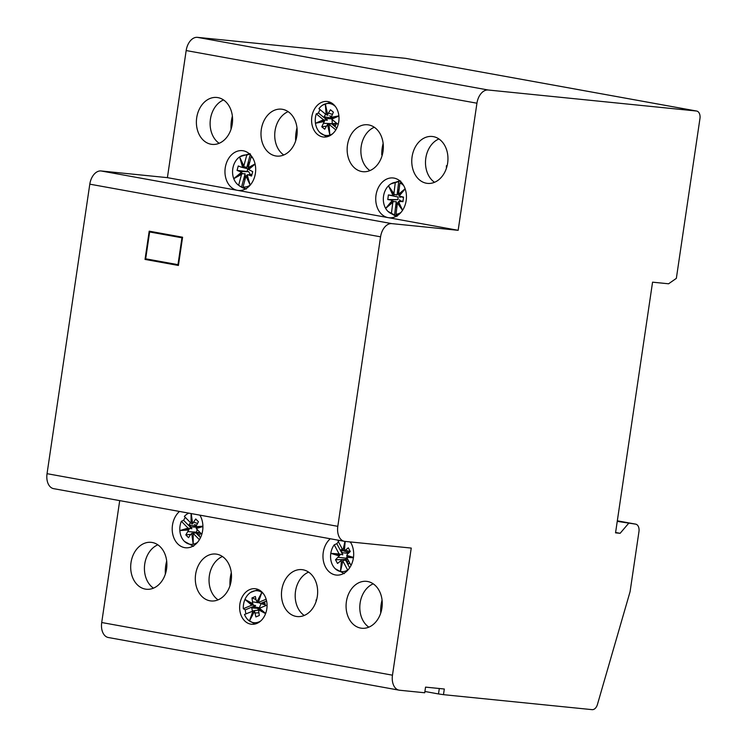<?xml version="1.0" encoding="UTF-8"?>
<svg xmlns="http://www.w3.org/2000/svg" width="747" height="747" viewBox="0 0 747 747"><rect width="100%" height="100%" fill="white"/><g stroke="black" fill="none" stroke-linecap="round" stroke-linejoin="round"><path stroke-width="1.12" d="M185.303 517.391A17.508 13.39 -84.2 0 0 184.826 518.119A17.508 13.39 -84.2 0 0 183.641 520.332L191.848 528.727L190.952 526.868L196.031 527.195M181.362 521.275L188.067 528.12L179.84 530.566A16.07 12.297 -84.2 0 1 181.362 521.275L183.641 520.332M197.376 533.442L199.309 535.412L200.71 533.143L193.081 532.975L190.588 534.413L188.552 537.691L185.826 534.908L189.234 529.035L179.84 530.566A16.07 12.297 -84.2 0 0 184.528 541.472A16.07 12.297 -84.2 0 0 193.193 544.208A16.07 12.297 -84.2 0 0 197.469 542.397M191.708 533.302L193.193 544.208L193.202 533.377L199.402 539.717M179.84 530.566L188.459 529.978M196.228 532.676L196.526 532.181L187.861 531.621M190.634 534.348L185.826 534.908M188.067 528.12L191.848 528.727M195.77 532.723L200.541 537.607M193.193 544.208L193.202 533.377M200.168 515.607A16.07 12.297 -84.2 0 0 199.654 515.103M188.814 513.142A16.07 12.297 -84.2 0 0 187.301 513.927A16.07 12.297 -84.2 0 0 184.369 516.429L191.064 523.283L191.073 513.553M192.558 523.358L191.232 513.581L192.474 523.815L195.714 518.969L198.441 521.751L195.817 526.682L196.312 527.746L202.913 526.402M202.904 526.196L195.817 526.682M201.811 534.273L196.209 528.54L202.913 526.551M195.891 526.896L195.032 526.009L195.677 524.973M197.161 529.511L196.526 532.181M195.032 526.009L189.019 524.898L190.952 526.868M190.429 522.629L189.019 524.898M192.838 523.815L191.064 523.283M196.33 525.16L194.453 524.534M196.209 528.54L196.312 527.746M189.234 529.035L188.804 528.531M191.764 523.759L192.474 523.815M397.32 203.838L396.508 203.847L396.237 201.643L394.5 215.51A17.508 13.39 -84.2 0 0 396.461 215.995A17.508 13.39 -84.2 0 0 396.694 216.023M400.999 212.391A16.07 12.297 -84.2 0 1 396.003 214.314L397.507 215.519M403.697 185.601A16.07 12.297 -84.2 0 0 399.925 182.996L401.298 182.259M405.117 188.758L398.506 194.313L398.711 195.014L399.15 196.031L405.163 188.898M399.15 196.031L403.529 197.105L402.95 201.709L399.421 201.242L403.035 201.055M400.187 196.61L403.492 197.432L400.187 196.61M403.035 201.092L398.375 201.989L402.586 210.271M402.596 210.252L398.468 201.522M398.506 194.313L399.925 182.996M396.003 214.314L397.423 202.997L398.375 201.989M397.423 202.997L402.53 210.355M400.215 181.194A17.508 13.39 -84.2 0 0 398.795 181.176L397.059 195.032L397.871 192.987L398.655 193.174M395.322 182.343L393.912 193.66L388.468 185.826A16.07 12.297 -84.2 0 1 390.84 183.93A16.07 12.297 -84.2 0 1 395.322 182.343L398.795 181.176M396.237 201.643L393.258 201.699L390.924 199.991L387.796 199.552L388.375 194.939L391.493 195.387L394.229 194.79L388.468 185.826A16.07 12.297 -84.2 0 0 385.639 208.376A16.07 12.297 -84.2 0 0 388.057 211.466A16.07 12.297 -84.2 0 0 391.4 213.651L394.5 215.51M392.175 200.626L385.639 208.376L392.819 202.344L391.4 213.651M388.468 185.826L392.866 195.135M390.924 199.991L397.871 199.626L387.796 199.552M397.871 199.626L398.188 197.068L388.375 194.939M398.188 197.068L391.493 195.387M399.384 199.841L401.167 201.148M401.288 196.891L399.701 197.283M399.038 190.111L398.272 189.729L397.871 192.987M399.066 189.841L398.272 189.729M396.937 206.891L396.097 207.106L396.89 207.218M396.508 203.847L396.097 207.106M393.258 201.699L392.819 202.344M393.912 193.66L394.173 194.369L397.059 195.032M399.187 195.499L405.154 188.87M393.417 201.288L385.639 208.376M338.755 121.686A17.863 13.661 95.8 0 1 323.507 137.018A17.863 13.661 95.8 0 1 311.835 116.812A17.863 13.661 95.8 0 1 327.093 101.48A17.863 13.661 95.8 0 1 338.755 121.686M255.399 173.295A20.001 15.304 95.8 0 1 238.312 190.457A20.001 15.304 95.8 0 1 237.397 190.336A20.001 15.304 95.8 0 1 225.239 167.832A20.001 15.304 95.8 0 1 242.327 150.661A20.001 15.304 95.8 0 1 255.399 173.295M406.163 200.598A20.001 15.304 95.8 0 1 389.084 217.769A20.001 15.304 95.8 0 1 388.169 217.638A20.001 15.304 95.8 0 1 376.012 195.135A20.001 15.304 95.8 0 1 393.09 177.963A20.001 15.304 95.8 0 1 406.163 200.598M239.89 604.043A17.863 13.661 -84.2 0 0 251.552 624.249A17.863 13.661 -84.2 0 0 266.81 608.926A17.863 13.661 -84.2 0 0 255.138 588.72A17.863 13.661 -84.2 0 0 239.89 604.043M179.513 511.452A20.001 15.304 -84.2 0 0 172.482 525.141A20.001 15.304 -84.2 0 0 185.555 547.766A20.001 15.304 -84.2 0 0 202.633 530.594A20.001 15.304 -84.2 0 0 199.907 515.15M330.286 538.755A20.001 15.304 -84.2 0 0 323.246 552.444A20.001 15.304 -84.2 0 0 336.318 575.069A20.001 15.304 -84.2 0 0 353.406 557.906A20.001 15.304 -84.2 0 0 350.352 541.939M261.319 129.408A23.577 18.031 -84.2 0 0 276.726 156.086A23.577 18.031 -84.2 0 0 296.858 135.851A23.577 18.031 -84.2 0 0 281.46 109.174A23.577 18.031 -84.2 0 0 261.319 129.408M283.776 154.993A23.577 18.031 95.8 0 1 275.055 130.8A23.577 18.031 95.8 0 1 288.146 111.648M412.092 156.721A23.577 18.031 -84.2 0 0 427.499 183.388A23.577 18.031 -84.2 0 0 447.63 163.154A23.577 18.031 -84.2 0 0 432.224 136.477A23.577 18.031 -84.2 0 0 412.092 156.721M434.539 182.296A23.577 18.031 95.8 0 1 425.818 158.103A23.577 18.031 95.8 0 1 438.909 138.961M347.476 145.011A23.577 18.031 -84.2 0 0 362.883 171.689A23.577 18.031 -84.2 0 0 383.015 151.454A23.577 18.031 -84.2 0 0 367.608 124.777A23.577 18.031 -84.2 0 0 347.476 145.011M369.924 170.596A23.577 18.031 95.8 0 1 361.203 146.403A23.577 18.031 95.8 0 1 374.294 127.251M196.713 117.709A23.577 18.031 -84.2 0 0 212.111 144.386A23.577 18.031 -84.2 0 0 232.252 124.142A23.577 18.031 -84.2 0 0 216.845 97.474A23.577 18.031 -84.2 0 0 196.713 117.709M219.16 143.293A23.577 18.031 95.8 0 1 210.439 119.1A23.577 18.031 95.8 0 1 223.53 99.949M195.63 574.284A23.577 18.031 -84.2 0 0 211.037 600.952A23.577 18.031 -84.2 0 0 231.168 580.718A23.577 18.031 -84.2 0 0 215.762 554.05A23.577 18.031 -84.2 0 0 195.63 574.284M218.077 599.86A23.577 18.031 95.8 0 1 209.365 575.666A23.577 18.031 95.8 0 1 222.447 556.524M346.403 601.587A23.577 18.031 -84.2 0 0 361.8 628.255A23.577 18.031 -84.2 0 0 381.932 608.021A23.577 18.031 -84.2 0 0 366.534 581.353A23.577 18.031 -84.2 0 0 346.403 601.587M368.85 627.163A23.577 18.031 95.8 0 1 360.129 602.969A23.577 18.031 95.8 0 1 373.22 583.827M281.787 589.887A23.577 18.031 -84.2 0 0 297.185 616.555A23.577 18.031 -84.2 0 0 317.326 596.321A23.577 18.031 -84.2 0 0 301.919 569.644A23.577 18.031 -84.2 0 0 281.787 589.887M304.234 615.463A23.577 18.031 95.8 0 1 295.513 591.269A23.577 18.031 95.8 0 1 308.604 572.127M131.014 562.584A23.577 18.031 -84.2 0 0 146.421 589.252A23.577 18.031 -84.2 0 0 166.553 569.018A23.577 18.031 -84.2 0 0 151.155 542.341A23.577 18.031 -84.2 0 0 131.014 562.584M153.462 588.16A23.577 18.031 95.8 0 1 144.75 563.966A23.577 18.031 95.8 0 1 157.832 544.824M406.107 58.434A7.143 4.594 100.3 0 0 405.882 58.387L696.652 111.042A7.143 4.594 -79.7 0 0 696.419 111.014L488.174 90.004A14.286 9.179 100.3 0 0 476.941 103.207L458.163 230.309L167.403 177.655L101.041 170.96A14.286 9.179 100.3 0 0 89.799 184.164L47.042 473.682A14.286 9.179 100.3 0 0 53.653 488.659L344.423 541.323A14.286 9.179 100.3 0 0 344.881 541.388L411.242 548.074L392.474 675.185A14.286 9.179 100.3 0 0 399.085 690.163A14.286 9.179 100.3 0 0 399.542 690.228L424.716 692.768L425.547 687.119L444.316 689.014L443.475 694.663L592.119 709.65A7.143 4.594 -79.7 0 0 597.423 704.505L630.085 591.652L638.956 531.621A7.143 4.594 -79.7 0 0 635.65 524.133A7.143 4.594 -79.7 0 0 635.417 524.105L617.246 521.359M405.882 58.387A7.143 4.594 100.3 0 0 405.658 58.35L197.413 37.35A14.286 9.179 100.3 0 0 186.171 50.553L167.403 177.655M696.652 111.042A7.143 4.594 -79.7 0 1 699.958 118.53L676.352 278.36L668.584 283.785L652.561 282.17L615.547 532.844L620.122 533.311L615.603 532.49M119.707 500.621L101.713 622.522A14.286 9.179 100.3 0 0 108.315 637.508L399.085 690.163M628.554 523.414L620.122 533.311M458.163 230.309L391.802 223.624A14.286 9.179 100.3 0 0 380.568 236.818L337.812 526.336A14.286 9.179 100.3 0 0 344.423 541.323M145.03 259.414L178.412 265.465L182.585 237.219L149.204 231.168L145.03 259.414L154.059 260.329M443.475 694.663L438.498 693.944L439.301 688.501M424.903 691.479L438.498 693.944M350.931 542.91A16.07 12.297 -84.2 0 0 349.811 541.883M339.577 540.445A16.07 12.297 -84.2 0 0 338.12 541.211L339.502 540.426M338.484 541.892A17.508 13.39 -84.2 0 0 338.419 541.948A17.508 13.39 -84.2 0 0 336.822 543.676L342.78 554.844L342.322 552.705L347.56 553.294L346.832 551.912M344.376 550.941L345.179 541.416L344.236 551.127L348.298 547.803L350.278 551.51L347.644 553.975L346.729 555.366L347.028 556.356L353.443 557.617M353.462 557.449L346.729 555.366M344.955 541.388L342.976 550.324L338.12 541.211M351.043 565.451L346.701 557.318L347.028 556.356M346.141 551.697L344.134 551.099M343.555 550.922L342.976 550.324M346.701 557.318L353.415 557.804M334.236 544.834L339.101 553.947L330.8 553.35A16.07 12.297 -84.2 0 1 334.236 544.834L336.822 543.676M330.8 553.35A16.07 12.297 -84.2 0 0 335.291 568.775A16.07 12.297 -84.2 0 0 340.483 571.511A16.07 12.297 -84.2 0 0 347.682 570.064L342.826 560.941L340.483 571.511L341.426 560.325L337.504 563.462L335.524 559.755L340.053 555.04L330.8 553.35L339.073 555.899M345.786 559.933L345.534 559.456L335.524 559.755M345.534 559.456L346.804 558.261L338.158 557.29M347.56 553.294L347.794 553.835M343.415 550.782L340.921 550.081L342.322 552.705M342.21 548.877L340.921 550.081M348.821 561.296L346.981 561.455L348.382 564.078L349.671 562.874M346.981 561.455L345.618 560.166L349.68 567.795M345.618 560.166L342.882 560.409L342.826 560.941M339.101 553.947L342.78 554.844M340.053 555.04L339.736 554.498M342.882 560.409L340.483 571.511M342.845 560.269L347.999 559.746M231.29 572.716A32.149 24.595 -84.2 0 0 229.936 582.062A32.149 24.595 -84.2 0 0 229.983 585.76M230.963 581.932L229.936 582.062L230.916 582.156M230.944 582.053L229.936 582.062M181.941 237.826L177.982 264.662L145.674 258.807L149.633 231.972L182.483 237.882M178.524 264.718L177.982 264.662M158.672 232.887L149.633 231.972M232.373 116.149A32.149 24.595 -84.2 0 0 231.056 129.184M383.136 143.452A32.149 24.595 -84.2 0 0 381.764 154.89L382.203 155.245M382.361 154.685L381.764 154.89M316.13 601.363A32.149 24.595 -84.2 0 1 316.074 599.953L316.588 599.841M316.074 599.953L316.541 600.009M446.435 168.196A32.149 24.595 -84.2 0 1 446.37 165.778L447.164 165.591M446.37 165.778L447.089 165.909M296.989 127.849A32.149 24.595 -84.2 0 0 295.672 140.894M320.052 109.632A17.508 13.39 -84.2 0 0 319.473 110.687A17.508 13.39 -84.2 0 0 318.465 113.03L327.307 120.286L326.262 118.568L331.509 118.82L330.249 117.783L330.968 116.364M316.27 113.871L323.498 119.791L315.458 123.264A16.07 12.297 -84.2 0 1 316.27 113.871L318.465 113.03M336.281 123.974L331.528 123.75L327.531 124.45L324.712 129.203L321.77 126.794L324.73 120.631L315.458 123.264A16.07 12.297 -84.2 0 0 319.977 132.621A16.07 12.297 -84.2 0 0 329.847 135.067A16.07 12.297 -84.2 0 0 332.751 133.657M327.531 124.45L329.847 135.067L329.035 124.338L335.823 129.903M315.458 123.264L324.03 121.574M326.271 126.14L321.77 126.794M323.498 119.791L327.307 120.286M336.589 123.367L331.528 123.75L336.813 128.092M335.478 106.606A16.07 12.297 -84.2 0 0 325.328 103.889A16.07 12.297 -84.2 0 0 322.76 105.075A16.07 12.297 -84.2 0 0 318.913 108.698L326.131 114.618L325.328 103.889L327.634 114.506L330.463 109.753L333.395 112.162L331.145 117.382L331.724 118.456L338.895 115.981M338.877 115.86L331.145 117.382M338.167 124.488L331.677 119.165L338.895 116.046M332.126 119.529L332.219 123.685M333.19 124.254L335.272 125.954L336.654 123.246M330.249 117.783L324.189 116.859L326.262 118.568M325.571 114.151L324.189 116.859M327.924 115.299L326.131 114.618M331.304 116.457L329.595 115.804M328.876 124.03L329.847 135.067M324.73 120.631L324.263 120.146M326.859 115.038L327.578 115.047L325.328 103.889M327.578 115.047L327.634 114.506M261.273 603.277L259.34 607.75L254.176 606.881L255.623 605.546L245.249 609.851A17.508 13.39 -84.2 0 0 245.623 612.409A17.508 13.39 -84.2 0 0 245.978 613.857M265.661 613.455L259.48 608.245L258.509 609.804L259.33 615.491L255.885 616.919L254.494 610.897L253.803 610.729L244.521 614.464A16.07 12.297 -84.2 0 0 248.032 619.861A16.07 12.297 -84.2 0 0 249.451 621.009A16.07 12.297 -84.2 0 0 260.796 620.897M258.509 609.804L265.596 613.614M252.99 610.943L249.451 621.009L254.4 611.513M259.48 608.245L267.053 605.098M253.803 610.729L254.55 610.682M263.532 593.846A16.07 12.297 -84.2 0 0 261.823 592.427A16.07 12.297 -84.2 0 0 250.805 592.315A16.07 12.297 -84.2 0 0 244.96 599.43A16.07 12.297 -84.2 0 0 243.326 608.702L245.249 609.851M255.623 605.546L252.626 605.042L253.196 604.678L252.766 603.632L244.96 599.43L251.786 605.182L243.326 608.702M252.766 603.632L251.944 597.936L255.39 596.508L256.202 600.42L258.06 602.661L261.823 592.427L256.875 601.923M266.147 599.215L258.285 602.484L261.823 592.427M256.006 599.505L251.944 597.936M258.238 610.178L257.855 608.366L259.34 607.75M265.222 604.883L260.563 603.492L265.11 604.342M265.418 605.789L264.727 602.502L262.29 603.511M257.855 608.366L251.739 607.899L252.421 611.186M254.176 606.881L251.739 607.899M258.453 610.168L254.932 610.523M252.626 605.042L251.786 605.182M258.285 602.484L260.563 603.492L266.604 600.99M259.349 608.88L265.643 613.502M254.494 610.897L249.451 621.009M253.196 604.678L244.96 599.43M382.062 600.018A32.149 24.595 -84.2 0 0 380.746 613.063M166.684 561.016A32.149 24.595 -84.2 0 0 165.367 574.06M245.996 176.021L245.081 176.021L245.109 173.762L241.514 187.142A17.508 13.39 -84.2 0 0 243.046 187.945A17.508 13.39 -84.2 0 0 243.373 188.076A17.508 13.39 -84.2 0 0 245.324 188.627L243.036 186.983A16.07 12.297 -84.2 0 0 250.198 185.116A16.07 12.297 -84.2 0 0 250.226 185.088M252.934 158.299A16.07 12.297 -84.2 0 0 251.151 156.777L251.758 156.45M255.054 163.91L248.219 167.692L248.611 169.55L255.11 164.144M248.611 169.55L252.729 171.633L251.534 176.077L248.555 174.91L247.061 175.143L250.198 185.116L247.192 174.845L251.972 174.453M248.219 167.692L251.151 156.777M243.036 186.983L245.968 176.068L247.061 175.143M245.968 176.068L250.198 185.116M246.762 155.059L243.83 165.974L239.6 156.926A16.07 12.297 -84.2 0 1 240.067 156.627A16.07 12.297 -84.2 0 1 246.762 155.059L250.422 154.013M245.109 173.762L242.103 173.743L242.327 173.295L240.048 171.577L237.07 170.409L238.256 165.965L241.244 167.132L244.008 167.029L239.6 156.926A16.07 12.297 -84.2 0 0 233.755 178.682A16.07 12.297 -84.2 0 0 237.294 184.164A16.07 12.297 -84.2 0 0 238.638 185.265L241.514 187.142M241.178 172.492L233.755 178.682L241.57 174.35L238.638 185.265M241.244 167.132L248.704 169.046M239.6 156.926L242.607 167.197M240.048 171.577L248.611 171.642L237.07 170.409M247.164 171.082L247.78 168.813M248.611 171.642L250.413 174.565M249.526 162.827L248.742 162.398L247.892 165.545L248.742 165.759M249.554 162.715L248.742 162.398M245.193 178.953L244.232 179.159L245.053 179.476M245.081 176.021L244.232 179.159M242.103 173.743L241.57 174.35M243.83 165.974L243.998 166.674L246.827 167.393L247.892 165.545M250.245 154.657L246.827 167.393M248.751 168.878L255.091 164.079M242.327 173.295L233.755 178.682M193.678 522.246L197.46 523.339M476.941 103.207L186.171 50.553M617.321 520.827L635.417 524.105M696.419 111.014L405.658 58.35M488.174 90.004L197.413 37.35M391.802 223.624L101.041 170.96M380.568 236.818L89.799 184.164M337.812 526.336L47.042 473.682M392.474 675.185L101.713 622.522M345.665 550.268L350.166 551.613M332.107 123.694L323.563 123.283M328.671 113.264L332.312 114.282M258.77 612.764L255.072 613.016M252.757 601.849L258.088 602.745M251.916 174.658L248.555 174.91M184.528 541.472L193.538 546.328M187.301 513.927L188.73 513.124M199.925 532.34L193.109 532.956M390.84 183.93L400.635 180.97M388.057 211.466L397.068 216.322M617.321 520.818L635.65 524.133M335.291 568.775L344.311 573.631M349.11 552.603L343.844 551.015M319.977 132.621L326.822 136.822M322.76 105.075L330.295 102.33M248.032 619.861L254.867 624.062M250.805 592.315L258.35 589.56M243.046 187.945L246.305 189.019M240.067 156.627L249.872 153.667M237.294 184.164L239.983 186.292"/></g></svg>

